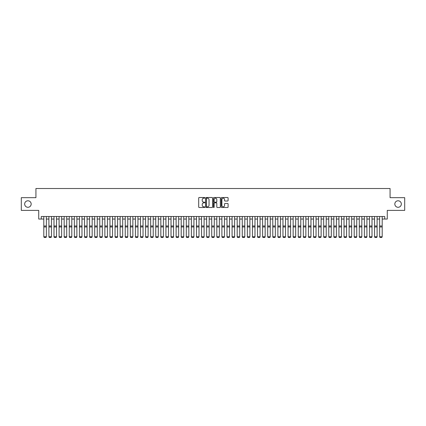 <?xml version="1.0" encoding="UTF-8"?>
<svg xmlns="http://www.w3.org/2000/svg" width="426" height="426" viewBox="0 0 426 426"><rect width="100%" height="100%" fill="white"/><g stroke="black" fill="none" stroke-linecap="round" stroke-linejoin="round"><path stroke-width="0.64" d="M204.858 197.861A0.351 0.351 0 0 0 204.512 197.51L199.203 197.51A0.501 0.501 0 0 0 198.702 198.01L198.702 207.004A0.501 0.501 0 0 0 199.203 207.499L204.512 207.499A0.351 0.351 0 0 0 204.858 207.153A0.351 0.351 0 0 0 204.512 206.802L203.825 206.802A1.597 1.597 0 0 1 202.222 205.204L202.222 204.453A1.597 1.597 0 0 1 203.825 202.856L204.512 202.856A0.351 0.351 0 0 0 204.858 202.504A0.351 0.351 0 0 0 204.512 202.158L203.825 202.158A1.597 1.597 0 0 1 202.222 200.561L202.222 199.81A1.597 1.597 0 0 1 203.825 198.212L204.512 198.212A0.351 0.351 0 0 0 204.858 197.861M394.827 204.033A3.259 3.259 0 0 0 398.086 207.292A3.259 3.259 0 0 0 401.34 204.033A3.259 3.259 0 0 0 398.086 200.779A3.259 3.259 0 0 0 394.827 204.033M24.66 204.033A3.259 3.259 0 0 0 27.914 207.292A3.259 3.259 0 0 0 31.173 204.033A3.259 3.259 0 0 0 27.914 200.779A3.259 3.259 0 0 0 24.66 204.033M227.596 201.035A0.501 0.501 0 0 0 228.096 200.534L228.096 198.01A0.501 0.501 0 0 0 227.596 197.51L221.701 197.51A0.501 0.501 0 0 0 221.206 198.01L221.206 207.004A0.501 0.501 0 0 0 221.701 207.499L227.596 207.499A0.501 0.501 0 0 0 228.096 207.004L228.096 203.953A0.501 0.501 0 0 0 227.596 203.458L225.072 203.458A0.501 0.501 0 0 0 224.577 203.953L224.577 205.465A1.337 1.337 0 0 1 223.24 206.802A1.337 1.337 0 0 1 221.903 205.465L221.903 199.549A1.337 1.337 0 0 1 223.24 198.212A1.337 1.337 0 0 1 224.577 199.549L224.577 200.534A0.501 0.501 0 0 0 225.072 201.035L227.596 201.035M41.269 219.044L41.269 216.499L384.731 216.499L384.731 219.044L387.271 219.044L387.271 210.391L404.7 210.391L404.7 197.675L390.072 197.675L390.072 188.516L35.928 188.516L35.928 197.675L21.3 197.675L21.3 210.391L38.729 210.391L38.729 219.044L43.814 219.044M212.563 198.01A0.501 0.501 0 0 0 212.063 197.51L206.168 197.51A0.501 0.501 0 0 0 205.673 198.01L205.673 207.004A0.501 0.501 0 0 0 206.168 207.499L212.063 207.499A0.501 0.501 0 0 0 212.563 207.004L212.563 198.01M213.937 197.51L219.832 197.51A0.501 0.501 0 0 1 220.327 198.01L220.327 207.004A0.501 0.501 0 0 1 219.832 207.499L217.308 207.499A0.501 0.501 0 0 1 216.807 207.004L216.807 203.356A0.501 0.501 0 0 0 216.307 202.856L214.635 202.856A0.501 0.501 0 0 0 214.134 203.356L214.134 207.153A0.351 0.351 0 0 1 213.788 207.499A0.351 0.351 0 0 1 213.437 207.153L213.437 198.01A0.501 0.501 0 0 1 213.937 197.51M46.359 219.044L48.905 219.044M51.45 219.044L53.99 219.044M56.536 219.044L59.081 219.044M61.626 219.044L64.166 219.044M66.712 219.044L69.257 219.044M71.802 219.044L74.348 219.044M76.888 219.044L79.433 219.044M81.978 219.044L84.524 219.044M87.064 219.044L89.609 219.044M92.154 219.044L94.7 219.044M97.24 219.044L99.785 219.044M102.331 219.044L104.876 219.044M107.421 219.044L109.961 219.044M112.507 219.044L115.052 219.044M117.597 219.044L120.137 219.044M122.683 219.044L125.228 219.044M127.773 219.044L130.313 219.044M132.859 219.044L135.404 219.044M137.949 219.044L140.495 219.044M143.035 219.044L145.58 219.044M148.126 219.044L150.671 219.044M153.211 219.044L155.756 219.044M158.302 219.044L160.847 219.044M163.387 219.044L165.932 219.044M168.478 219.044L171.023 219.044M173.568 219.044L176.108 219.044M178.654 219.044L181.199 219.044M183.744 219.044L186.284 219.044M188.83 219.044L191.375 219.044M193.921 219.044L196.461 219.044M199.006 219.044L201.551 219.044M204.097 219.044L206.642 219.044M209.182 219.044L211.727 219.044M214.273 219.044L216.818 219.044M219.358 219.044L221.903 219.044M224.449 219.044L226.994 219.044M229.539 219.044L232.079 219.044M234.625 219.044L237.17 219.044M239.716 219.044L242.256 219.044M244.801 219.044L247.346 219.044M249.892 219.044L252.432 219.044M254.977 219.044L257.522 219.044M260.068 219.044L262.613 219.044M265.153 219.044L267.698 219.044M270.244 219.044L272.789 219.044M275.329 219.044L277.874 219.044M280.42 219.044L282.965 219.044M285.505 219.044L288.051 219.044M290.596 219.044L293.141 219.044M295.687 219.044L298.227 219.044M300.772 219.044L303.317 219.044M305.863 219.044L308.403 219.044M310.948 219.044L313.493 219.044M316.039 219.044L318.579 219.044M321.124 219.044L323.669 219.044M326.215 219.044L328.76 219.044M331.3 219.044L333.846 219.044M336.391 219.044L338.936 219.044M341.476 219.044L344.022 219.044M346.567 219.044L349.112 219.044M351.652 219.044L354.198 219.044M356.743 219.044L359.288 219.044M361.834 219.044L364.374 219.044M366.919 219.044L369.464 219.044M372.01 219.044L374.55 219.044M377.095 219.044L379.641 219.044M382.186 219.044L384.731 219.044M206.722 198.212A0.351 0.351 0 0 0 206.37 198.559L206.37 206.45A0.351 0.351 0 0 0 206.722 206.802L207.446 206.802A1.597 1.597 0 0 0 209.044 205.204L209.044 199.81A1.597 1.597 0 0 0 207.446 198.212L206.722 198.212M216.807 199.57A1.337 1.337 0 0 0 215.471 198.234A1.337 1.337 0 0 0 214.134 199.57L214.134 201.658A0.501 0.501 0 0 0 214.635 202.158L216.307 202.158A0.501 0.501 0 0 0 216.807 201.658L216.807 199.57M46.359 216.499L46.359 236.856L45.976 237.484L44.197 237.447L45.976 237.484M44.197 237.484L43.814 236.76L46.359 236.76L45.976 237.447M43.814 216.499L43.814 236.76L44.197 237.447M48.905 236.856L49.283 237.484L48.905 236.76L51.45 236.76L51.067 237.484L49.283 237.447L51.067 237.484M53.99 236.856L54.374 237.484L53.99 236.76L56.536 236.76L56.152 237.484L54.374 237.447L56.152 237.484M59.081 236.856L59.464 237.484L59.081 236.76L61.626 236.76L61.243 237.484L59.464 237.447L61.243 237.484M64.166 236.856L64.55 237.484L64.166 236.76L66.712 236.76L66.334 237.484L64.55 237.447L66.334 237.484M51.45 216.499L51.45 236.76L51.067 237.447M48.905 216.499L48.905 236.76L49.283 237.447M56.536 216.499L56.536 236.76L56.152 237.447M53.99 216.499L53.99 236.76L54.374 237.447M61.626 216.499L61.626 236.76L61.243 237.447M59.081 216.499L59.081 236.76L59.464 237.447M66.712 216.499L66.712 236.76L66.334 237.447M64.166 216.499L64.166 236.76L64.55 237.447M69.257 236.856L69.64 237.484L69.257 236.76L71.802 236.76L71.419 237.484L69.64 237.447L71.419 237.484M71.802 216.499L71.802 236.76L71.419 237.447M69.257 216.499L69.257 236.76L69.64 237.447M74.348 236.856L74.726 237.484L74.348 236.76L76.888 236.76L76.51 237.484L74.726 237.447L76.51 237.484M76.888 216.499L76.888 236.76L76.51 237.447M74.348 216.499L74.348 236.76L74.726 237.447M79.433 236.856L79.816 237.484L79.433 236.76L81.978 236.76L81.595 237.484L79.816 237.447L81.595 237.484M81.978 216.499L81.978 236.76L81.595 237.447M79.433 216.499L79.433 236.76L79.816 237.447M84.524 236.856L84.902 237.484L84.524 236.76L87.064 236.76L86.686 237.484L84.902 237.447L86.686 237.484M87.064 216.499L87.064 236.76L86.686 237.447M84.524 216.499L84.524 236.76L84.902 237.447M89.609 236.856L89.992 237.484L89.609 236.76L92.154 236.76L91.771 237.484L89.992 237.447L91.771 237.484M92.154 216.499L92.154 236.76L91.771 237.447M89.609 216.499L89.609 236.76L89.992 237.447M94.7 236.856L95.078 237.484L94.7 236.76L97.24 236.76L96.862 237.484L95.078 237.447L96.862 237.484M97.24 216.499L97.24 236.76L96.862 237.447M94.7 216.499L94.7 236.76L95.078 237.447M99.785 236.856L100.169 237.484L99.785 236.76L102.331 236.76L101.947 237.484L100.169 237.447L101.947 237.484M102.331 216.499L102.331 236.76L101.947 237.447M99.785 216.499L99.785 236.76L100.169 237.447M104.876 236.856L105.254 237.484L104.876 236.76L107.421 236.76L107.038 237.484L105.254 237.447L107.038 237.484M107.421 216.499L107.421 236.76L107.038 237.447M104.876 216.499L104.876 236.76L105.254 237.447M109.961 236.856L110.345 237.484L109.961 236.76L112.507 236.76L112.123 237.484L110.345 237.447L112.123 237.484M112.507 216.499L112.507 236.76L112.123 237.447M109.961 216.499L109.961 236.76L110.345 237.447M115.052 236.856L115.435 237.484L115.052 236.76L117.597 236.76L117.214 237.484L115.435 237.447L117.214 237.484M117.597 216.499L117.597 236.76L117.214 237.447M115.052 216.499L115.052 236.76L115.435 237.447M120.137 236.856L120.521 237.484L120.137 236.76L122.683 236.76L122.299 237.484L120.521 237.447L122.299 237.484M122.683 216.499L122.683 236.76L122.299 237.447M120.137 216.499L120.137 236.76L120.521 237.447M125.228 236.856L125.611 237.484L125.228 236.76L127.773 236.76L127.39 237.484L125.611 237.447L127.39 237.484M127.773 216.499L127.773 236.76L127.39 237.447M125.228 216.499L125.228 236.76L125.611 237.447M130.313 236.856L130.697 237.484L130.313 236.76L132.859 236.76L132.481 237.484L130.697 237.447L132.481 237.484M132.859 216.499L132.859 236.76L132.481 237.447M130.313 216.499L130.313 236.76L130.697 237.447M135.404 236.856L135.787 237.484L135.404 236.76L137.949 236.76L137.566 237.484L135.787 237.447L137.566 237.484M137.949 216.499L137.949 236.76L137.566 237.447M135.404 216.499L135.404 236.76L135.787 237.447M140.495 236.856L140.873 237.484L140.495 236.76L143.035 236.76L142.657 237.484L140.873 237.447L142.657 237.484M143.035 216.499L143.035 236.76L142.657 237.447M140.495 216.499L140.495 236.76L140.873 237.447M145.58 236.856L145.964 237.484L145.58 236.76L148.126 236.76L147.742 237.484L145.964 237.447L147.742 237.484M148.126 216.499L148.126 236.76L147.742 237.447M145.58 216.499L145.58 236.76L145.964 237.447M150.671 236.856L151.049 237.484L150.671 236.76L153.211 236.76L152.833 237.484L151.049 237.447L152.833 237.484M153.211 216.499L153.211 236.76L152.833 237.447M150.671 216.499L150.671 236.76L151.049 237.447M155.756 236.856L156.14 237.484L155.756 236.76L158.302 236.76L157.918 237.484L156.14 237.447L157.918 237.484M158.302 216.499L158.302 236.76L157.918 237.447M155.756 216.499L155.756 236.76L156.14 237.447M160.847 236.856L161.225 237.484L160.847 236.76L163.387 236.76L163.009 237.484L161.225 237.447L163.009 237.484M163.387 216.499L163.387 236.76L163.009 237.447M160.847 216.499L160.847 236.76L161.225 237.447M165.932 236.856L166.316 237.484L165.932 236.76L168.478 236.76L168.094 237.484L166.316 237.447L168.094 237.484M168.478 216.499L168.478 236.76L168.094 237.447M165.932 216.499L165.932 236.76L166.316 237.447M171.023 236.856L171.401 237.484L171.023 236.76L173.568 236.76L173.185 237.484L171.401 237.447L173.185 237.484M176.108 236.856L176.492 237.484L176.108 236.76L178.654 236.76L178.27 237.484L176.492 237.447L178.27 237.484M181.199 236.856L181.582 237.484L181.199 236.76L183.744 236.76L183.361 237.484L181.582 237.447L183.361 237.484M173.568 216.499L173.568 236.76L173.185 237.447M171.023 216.499L171.023 236.76L171.401 237.447M178.654 216.499L178.654 236.76L178.27 237.447M176.108 216.499L176.108 236.76L176.492 237.447M183.744 216.499L183.744 236.76L183.361 237.447M181.199 216.499L181.199 236.76L181.582 237.447M186.284 236.856L186.668 237.484L186.284 236.76L188.83 236.76L188.452 237.484L186.668 237.447L188.452 237.484M188.83 216.499L188.83 236.76L188.452 237.447M186.284 216.499L186.284 236.76L186.668 237.447M191.375 236.856L191.759 237.484L191.375 236.76L193.921 236.76L193.537 237.484L191.759 237.447L193.537 237.484M193.921 216.499L193.921 236.76L193.537 237.447M191.375 216.499L191.375 236.76L191.759 237.447M196.461 236.856L196.844 237.484L196.461 236.76L199.006 236.76L198.628 237.484L196.844 237.447L198.628 237.484M199.006 216.499L199.006 236.76L198.628 237.447M196.461 216.499L196.461 236.76L196.844 237.447M201.551 236.856L201.935 237.484L201.551 236.76L204.097 236.76L203.713 237.484L201.935 237.447L203.713 237.484M204.097 216.499L204.097 236.76L203.713 237.447M201.551 216.499L201.551 236.76L201.935 237.447M206.642 236.856L207.02 237.484L206.642 236.76L209.182 236.76L208.804 237.484L207.02 237.447L208.804 237.484M209.182 216.499L209.182 236.76L208.804 237.447M206.642 216.499L206.642 236.76L207.02 237.447M211.727 236.856L212.111 237.484L211.727 236.76L214.273 236.76L213.889 237.484L212.111 237.447L213.889 237.484M214.273 216.499L214.273 236.76L213.889 237.447M211.727 216.499L211.727 236.76L212.111 237.447M216.818 236.856L217.196 237.484L216.818 236.76L219.358 236.76L218.98 237.484L217.196 237.447L218.98 237.484M219.358 216.499L219.358 236.76L218.98 237.447M216.818 216.499L216.818 236.76L217.196 237.447M221.903 236.856L222.287 237.484L221.903 236.76L224.449 236.76L224.065 237.484L222.287 237.447L224.065 237.484M224.449 216.499L224.449 236.76L224.065 237.447M221.903 216.499L221.903 236.76L222.287 237.447M226.994 236.856L227.372 237.484L226.994 236.76L229.539 236.76L229.156 237.484L227.372 237.447L229.156 237.484M229.539 216.499L229.539 236.76L229.156 237.447M226.994 216.499L226.994 236.76L227.372 237.447M232.079 236.856L232.463 237.484L232.079 236.76L234.625 236.76L234.241 237.484L232.463 237.447L234.241 237.484M234.625 216.499L234.625 236.76L234.241 237.447M232.079 216.499L232.079 236.76L232.463 237.447M237.17 236.856L237.548 237.484L237.17 236.76L239.716 236.76L239.332 237.484L237.548 237.447L239.332 237.484M239.716 216.499L239.716 236.76L239.332 237.447M237.17 216.499L237.17 236.76L237.548 237.447M242.256 236.856L242.639 237.484L242.256 236.76L244.801 236.76L244.417 237.484L242.639 237.447L244.417 237.484M244.801 216.499L244.801 236.76L244.417 237.447M242.256 216.499L242.256 236.76L242.639 237.447M247.346 236.856L247.73 237.484L247.346 236.76L249.892 236.76L249.508 237.484L247.73 237.447L249.508 237.484M249.892 216.499L249.892 236.76L249.508 237.447M247.346 216.499L247.346 236.76L247.73 237.447M252.432 236.856L252.815 237.484L252.432 236.76L254.977 236.76L254.599 237.484L252.815 237.447L254.599 237.484M254.977 216.499L254.977 236.76L254.599 237.447M252.432 216.499L252.432 236.76L252.815 237.447M257.522 236.856L257.906 237.484L257.522 236.76L260.068 236.76L259.684 237.484L257.906 237.447L259.684 237.484M260.068 216.499L260.068 236.76L259.684 237.447M257.522 216.499L257.522 236.76L257.906 237.447M262.613 236.856L262.991 237.484L262.613 236.76L265.153 236.76L264.775 237.484L262.991 237.447L264.775 237.484M265.153 216.499L265.153 236.76L264.775 237.447M262.613 216.499L262.613 236.76L262.991 237.447M267.698 236.856L268.082 237.484L267.698 236.76L270.244 236.76L269.86 237.484L268.082 237.447L269.86 237.484M270.244 216.499L270.244 236.76L269.86 237.447M267.698 216.499L267.698 236.76L268.082 237.447M272.789 236.856L273.167 237.484L272.789 236.76L275.329 236.76L274.951 237.484L273.167 237.447L274.951 237.484M275.329 216.499L275.329 236.76L274.951 237.447M272.789 216.499L272.789 236.76L273.167 237.447M277.874 236.856L278.258 237.484L277.874 236.76L280.42 236.76L280.036 237.484L278.258 237.447L280.036 237.484M280.42 216.499L280.42 236.76L280.036 237.447M277.874 216.499L277.874 236.76L278.258 237.447M282.965 236.856L283.343 237.484L282.965 236.76L285.505 236.76L285.127 237.484L283.343 237.447L285.127 237.484M285.505 216.499L285.505 236.76L285.127 237.447M282.965 216.499L282.965 236.76L283.343 237.447M288.051 236.856L288.434 237.484L288.051 236.76L290.596 236.76L290.212 237.484L288.434 237.447L290.212 237.484M290.596 216.499L290.596 236.76L290.212 237.447M288.051 216.499L288.051 236.76L288.434 237.447M293.141 236.856L293.519 237.484L293.141 236.76L295.687 236.76L295.303 237.484L293.519 237.447L295.303 237.484M295.687 216.499L295.687 236.76L295.303 237.447M293.141 216.499L293.141 236.76L293.519 237.447M298.227 236.856L298.61 237.484L298.227 236.76L300.772 236.76L300.389 237.484L298.61 237.447L300.389 237.484M300.772 216.499L300.772 236.76L300.389 237.447M298.227 216.499L298.227 236.76L298.61 237.447M303.317 236.856L303.701 237.484L303.317 236.76L305.863 236.76L305.479 237.484L303.701 237.447L305.479 237.484M305.863 216.499L305.863 236.76L305.479 237.447M303.317 216.499L303.317 236.76L303.701 237.447M308.403 236.856L308.786 237.484L308.403 236.76L310.948 236.76L310.565 237.484L308.786 237.447L310.565 237.484M310.948 216.499L310.948 236.76L310.565 237.447M308.403 216.499L308.403 236.76L308.786 237.447M313.493 236.856L313.877 237.484L313.493 236.76L316.039 236.76L315.655 237.484L313.877 237.447L315.655 237.484M316.039 216.499L316.039 236.76L315.655 237.447M313.493 216.499L313.493 236.76L313.877 237.447M318.579 236.856L318.962 237.484L318.579 236.76L321.124 236.76L320.746 237.484L318.962 237.447L320.746 237.484M321.124 216.499L321.124 236.76L320.746 237.447M318.579 216.499L318.579 236.76L318.962 237.447M323.669 236.856L324.053 237.484L323.669 236.76L326.215 236.76L325.831 237.484L324.053 237.447L325.831 237.484M326.215 216.499L326.215 236.76L325.831 237.447M323.669 216.499L323.669 236.76L324.053 237.447M328.76 236.856L329.138 237.484L328.76 236.76L331.3 236.76L330.922 237.484L329.138 237.447L330.922 237.484M331.3 216.499L331.3 236.76L330.922 237.447M328.76 216.499L328.76 236.76L329.138 237.447M333.846 236.856L334.229 237.484L333.846 236.76L336.391 236.76L336.007 237.484L334.229 237.447L336.007 237.484M336.391 216.499L336.391 236.76L336.007 237.447M333.846 216.499L333.846 236.76L334.229 237.447M338.936 236.856L339.314 237.484L338.936 236.76L341.476 236.76L341.098 237.484L339.314 237.447L341.098 237.484M341.476 216.499L341.476 236.76L341.098 237.447M338.936 216.499L338.936 236.76L339.314 237.447M344.022 236.856L344.405 237.484L344.022 236.76L346.567 236.76L346.184 237.484L344.405 237.447L346.184 237.484M346.567 216.499L346.567 236.76L346.184 237.447M344.022 216.499L344.022 236.76L344.405 237.447M349.112 236.856L349.49 237.484L349.112 236.76L351.652 236.76L351.274 237.484L349.49 237.447L351.274 237.484M351.652 216.499L351.652 236.76L351.274 237.447M349.112 216.499L349.112 236.76L349.49 237.447M354.198 236.856L354.581 237.484L354.198 236.76L356.743 236.76L356.36 237.484L354.581 237.447L356.36 237.484M356.743 216.499L356.743 236.76L356.36 237.447M354.198 216.499L354.198 236.76L354.581 237.447M359.288 236.856L359.666 237.484L359.288 236.76L361.834 236.76L361.45 237.484L359.666 237.447L361.45 237.484M361.834 216.499L361.834 236.76L361.45 237.447M359.288 216.499L359.288 236.76L359.666 237.447M364.374 236.856L364.757 237.484L364.374 236.76L366.919 236.76L366.536 237.484L364.757 237.447L366.536 237.484M366.919 216.499L366.919 236.76L366.536 237.447M364.374 216.499L364.374 236.76L364.757 237.447M369.464 236.856L369.848 237.484L369.464 236.76L372.01 236.76L371.626 237.484L369.848 237.447L371.626 237.484M372.01 216.499L372.01 236.76L371.626 237.447M369.464 216.499L369.464 236.76L369.848 237.447M374.55 236.856L374.933 237.484L374.55 236.76L377.095 236.76L376.717 237.484L374.933 237.447L376.717 237.484M377.095 216.499L377.095 236.76L376.717 237.447M374.55 216.499L374.55 236.76L374.933 237.447M379.641 236.856L380.024 237.484L379.641 236.76L382.186 236.76L381.803 237.484L380.024 237.447L381.803 237.484M382.186 216.499L382.186 236.76L381.803 237.447M379.641 216.499L379.641 236.76L380.024 237.447M46.359 225.998L43.814 225.998M46.359 226.962L43.814 226.962M51.45 225.998L48.905 225.998M51.45 226.962L48.905 226.962M56.536 225.998L53.99 225.998M56.536 226.962L53.99 226.962M61.626 225.998L59.081 225.998M61.626 226.962L59.081 226.962M66.712 225.998L64.166 225.998M66.712 226.962L64.166 226.962M71.802 225.998L69.257 225.998M71.802 226.962L69.257 226.962M76.888 225.998L74.348 225.998M76.888 226.962L74.348 226.962M81.978 225.998L79.433 225.998M81.978 226.962L79.433 226.962M87.064 225.998L84.524 225.998M87.064 226.962L84.524 226.962M92.154 225.998L89.609 225.998M92.154 226.962L89.609 226.962M97.24 225.998L94.7 225.998M97.24 226.962L94.7 226.962M102.331 225.998L99.785 225.998M102.331 226.962L99.785 226.962M107.421 225.998L104.876 225.998M107.421 226.962L104.876 226.962M112.507 225.998L109.961 225.998M112.507 226.962L109.961 226.962M117.597 225.998L115.052 225.998M117.597 226.962L115.052 226.962M122.683 225.998L120.137 225.998M122.683 226.962L120.137 226.962M127.773 225.998L125.228 225.998M127.773 226.962L125.228 226.962M132.859 225.998L130.313 225.998M132.859 226.962L130.313 226.962M137.949 225.998L135.404 225.998M137.949 226.962L135.404 226.962M143.035 225.998L140.495 225.998M143.035 226.962L140.495 226.962M148.126 225.998L145.58 225.998M148.126 226.962L145.58 226.962M153.211 225.998L150.671 225.998M153.211 226.962L150.671 226.962M158.302 225.998L155.756 225.998M158.302 226.962L155.756 226.962M163.387 225.998L160.847 225.998M163.387 226.962L160.847 226.962M168.478 225.998L165.932 225.998M168.478 226.962L165.932 226.962M173.568 225.998L171.023 225.998M173.568 226.962L171.023 226.962M178.654 225.998L176.108 225.998M178.654 226.962L176.108 226.962M183.744 225.998L181.199 225.998M183.744 226.962L181.199 226.962M188.83 225.998L186.284 225.998M188.83 226.962L186.284 226.962M193.921 225.998L191.375 225.998M193.921 226.962L191.375 226.962M199.006 225.998L196.461 225.998M199.006 226.962L196.461 226.962M204.097 225.998L201.551 225.998M204.097 226.962L201.551 226.962M209.182 225.998L206.642 225.998M209.182 226.962L206.642 226.962M214.273 225.998L211.727 225.998M214.273 226.962L211.727 226.962M219.358 225.998L216.818 225.998M219.358 226.962L216.818 226.962M224.449 225.998L221.903 225.998M224.449 226.962L221.903 226.962M229.539 225.998L226.994 225.998M229.539 226.962L226.994 226.962M234.625 225.998L232.079 225.998M234.625 226.962L232.079 226.962M239.716 225.998L237.17 225.998M239.716 226.962L237.17 226.962M244.801 225.998L242.256 225.998M244.801 226.962L242.256 226.962M249.892 225.998L247.346 225.998M249.892 226.962L247.346 226.962M254.977 225.998L252.432 225.998M254.977 226.962L252.432 226.962M260.068 225.998L257.522 225.998M260.068 226.962L257.522 226.962M265.153 225.998L262.613 225.998M265.153 226.962L262.613 226.962M270.244 225.998L267.698 225.998M270.244 226.962L267.698 226.962M275.329 225.998L272.789 225.998M275.329 226.962L272.789 226.962M280.42 225.998L277.874 225.998M280.42 226.962L277.874 226.962M285.505 225.998L282.965 225.998M285.505 226.962L282.965 226.962M290.596 225.998L288.051 225.998M290.596 226.962L288.051 226.962M295.687 225.998L293.141 225.998M295.687 226.962L293.141 226.962M300.772 225.998L298.227 225.998M300.772 226.962L298.227 226.962M305.863 225.998L303.317 225.998M305.863 226.962L303.317 226.962M310.948 225.998L308.403 225.998M310.948 226.962L308.403 226.962M316.039 225.998L313.493 225.998M316.039 226.962L313.493 226.962M321.124 225.998L318.579 225.998M321.124 226.962L318.579 226.962M326.215 225.998L323.669 225.998M326.215 226.962L323.669 226.962M331.3 225.998L328.76 225.998M331.3 226.962L328.76 226.962M336.391 225.998L333.846 225.998M336.391 226.962L333.846 226.962M341.476 225.998L338.936 225.998M341.476 226.962L338.936 226.962M346.567 225.998L344.022 225.998M346.567 226.962L344.022 226.962M351.652 225.998L349.112 225.998M351.652 226.962L349.112 226.962M356.743 225.998L354.198 225.998M356.743 226.962L354.198 226.962M361.834 225.998L359.288 225.998M361.834 226.962L359.288 226.962M366.919 225.998L364.374 225.998M366.919 226.962L364.374 226.962M372.01 225.998L369.464 225.998M372.01 226.962L369.464 226.962M377.095 225.998L374.55 225.998M377.095 226.962L374.55 226.962M382.186 225.998L379.641 225.998M382.186 226.962L379.641 226.962"/></g></svg>
